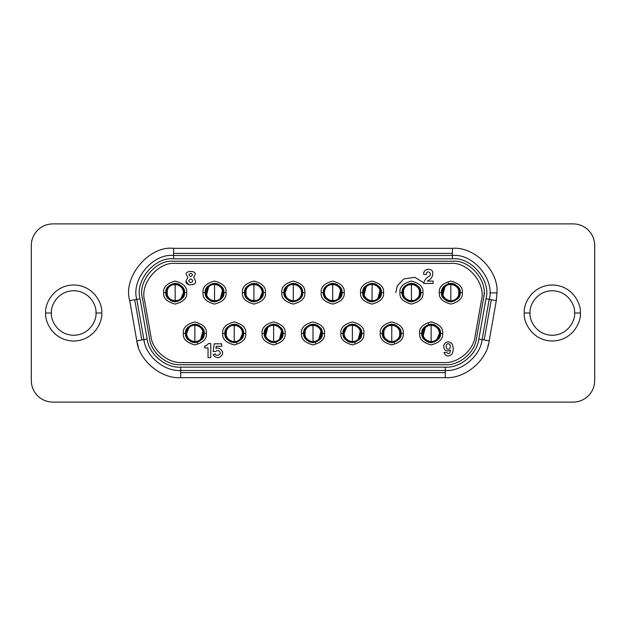 <?xml version="1.0" encoding="UTF-8"?>
<svg xmlns="http://www.w3.org/2000/svg" width="626" height="626" viewBox="0 0 626 626"><rect width="100%" height="100%" fill="white"/><g stroke="black" fill="none" stroke-linecap="round" stroke-linejoin="round"><path stroke-width="0.94" d="M192.346 342.406L192.346 341.28L194.858 341.671L194.858 325.144L192.346 325.536L194.858 325.144L194.858 341.671L197.37 341.28C200.993 339.902 202.91 337.281 203.121 333.408C202.887 329.589 200.954 327.03 197.307 325.731C200.954 327.03 202.887 329.589 203.121 333.408C202.91 337.281 200.993 339.902 197.37 341.272L197.37 342.078C201.47 340.638 203.646 337.743 203.896 333.408L204.921 333.408L203.896 333.408C203.646 337.743 201.47 340.638 197.37 342.078L197.37 341.272L194.858 341.671L192.346 341.068L192.346 341.913L192.346 341.068M189.029 327.555L186.595 333.408C186.806 329.542 188.723 326.921 192.346 325.543C188.723 326.921 186.806 329.542 186.595 333.408L188.997 327.586M186.595 333.408C186.83 337.226 188.762 339.785 192.409 341.092C188.762 339.785 186.83 337.226 186.595 333.408M197.323 324.886C201.447 326.295 203.638 329.135 203.896 333.408C203.638 329.135 201.447 326.295 197.323 324.886M192.393 341.929C188.269 340.521 186.078 337.68 185.82 333.408L184.795 333.408L185.82 333.408C186.078 329.073 188.246 326.185 192.346 324.738C188.246 326.185 186.078 329.073 185.82 333.408C186.078 337.68 188.269 340.521 192.393 341.929M236.753 324.558L242.152 328.72L243.436 333.408L242.152 338.103L236.753 342.258M271.105 342.406L271.105 341.28L273.617 341.671L273.617 325.144L271.105 325.536L273.617 325.144L273.617 341.671L276.136 341.28C279.752 339.902 281.669 337.281 281.88 333.408C281.653 329.589 279.712 327.03 276.074 325.731C279.712 327.03 281.653 329.589 281.88 333.408C281.669 337.281 279.752 339.902 276.129 341.272L276.136 342.078C280.229 340.638 282.404 337.743 282.655 333.408L283.68 333.408L282.655 333.408C282.404 337.743 280.229 340.638 276.129 342.078L276.136 341.272L273.617 341.671L271.105 341.068L271.105 341.913L271.105 341.068M265.682 335.724L267.756 327.586M271.105 325.543C267.482 326.921 265.565 329.542 265.354 333.408C265.588 337.226 267.529 339.785 271.168 341.092C267.529 339.785 265.588 337.226 265.354 333.408C265.565 329.542 267.482 326.921 271.105 325.543L271.105 324.738C267.012 326.185 264.837 329.073 264.587 333.408L263.562 333.408L264.587 333.408C264.837 329.073 267.012 326.185 271.105 324.738L271.105 325.543M276.089 324.886C280.213 326.295 282.396 329.135 282.655 333.408C282.396 329.135 280.213 326.295 276.089 324.886M271.152 341.929C267.028 340.521 264.837 337.68 264.587 333.408C264.837 337.68 267.028 340.521 271.152 341.929M267.787 327.555L265.354 333.408M315.512 324.558L320.911 328.72L322.202 333.408L320.911 338.103L315.512 342.258M349.864 342.406L349.864 341.28L352.383 341.671L352.383 325.144L349.864 325.536L352.383 325.144L352.383 341.671L354.895 341.28C358.518 339.902 360.435 337.281 360.646 333.408C360.412 329.589 358.471 327.03 354.832 325.731C358.471 327.03 360.412 329.589 360.646 333.408C360.435 337.281 358.518 339.902 354.895 341.272L354.895 342.078C358.988 340.638 361.163 337.743 361.413 333.408L362.438 333.408L361.413 333.408C361.163 337.743 358.988 340.638 354.895 342.078L354.895 341.272L352.383 341.671L349.864 341.068L349.864 341.913L349.864 341.068M346.546 327.555L344.12 333.408C344.331 329.542 346.248 326.921 349.871 325.543C346.248 326.921 344.331 329.542 344.12 333.408L346.514 327.586M344.12 333.408C344.347 337.226 346.288 339.785 349.926 341.092C346.288 339.785 344.347 337.226 344.12 333.408M354.848 324.886C358.972 326.295 361.163 329.135 361.413 333.408C361.163 329.135 358.972 326.295 354.848 324.886M349.911 341.929C345.787 340.521 343.604 337.68 343.345 333.408L342.32 333.408L343.345 333.408C343.596 329.073 345.771 326.185 349.871 324.738C345.771 326.185 343.596 329.073 343.345 333.408C343.604 337.68 345.787 340.521 349.911 341.929M394.278 324.558L399.67 328.72L400.961 333.408L399.67 338.103L394.278 342.258M428.63 342.406L428.63 341.28L431.142 341.671L431.142 325.144L428.63 325.536L431.142 325.144L431.142 341.671L433.654 341.28C437.277 339.902 439.194 337.281 439.405 333.408C439.17 329.589 437.238 327.03 433.591 325.731C437.238 327.03 439.17 329.589 439.405 333.408L437.003 339.229M423.207 335.724L425.273 327.586M428.63 325.543C425.007 326.921 423.09 329.542 422.879 333.408C423.113 337.226 425.046 339.785 428.693 341.092C425.046 339.785 423.113 337.226 422.879 333.408C423.09 329.542 425.007 326.921 428.63 325.543L428.63 324.738C424.53 326.185 422.354 329.073 422.104 333.408L421.079 333.408L422.104 333.408C422.354 329.073 424.53 326.185 428.63 324.738L428.63 325.543M433.607 324.886C437.73 326.295 439.922 329.135 440.18 333.408L441.205 333.408L440.18 333.408C439.922 337.743 437.754 340.638 433.654 342.078C437.754 340.638 439.922 337.743 440.18 333.408C439.922 329.135 437.73 326.295 433.607 324.886M428.677 341.929C424.553 340.521 422.362 337.68 422.104 333.408C422.362 337.68 424.553 340.521 428.677 341.929M425.312 327.555L422.879 333.408M177.682 283.742L183.082 287.897L184.365 292.592M212.034 301.591L212.034 300.464L214.546 300.856L214.546 284.329L212.034 284.72C208.411 286.098 206.494 288.719 206.283 292.592C206.517 296.411 208.458 298.97 212.097 300.269C208.458 298.97 206.517 296.411 206.283 292.592C206.494 288.719 208.411 286.098 212.034 284.728L212.034 283.922C207.942 285.362 205.766 288.257 205.516 292.592L204.491 292.592L205.516 292.592C205.766 288.257 207.942 285.362 212.034 283.922L212.034 284.728L214.546 284.329L214.546 300.856L217.065 300.464L214.546 300.856L212.034 300.253L212.034 301.098L212.034 300.253M206.611 294.901L208.685 286.771M217.019 284.071C221.142 285.479 223.325 288.32 223.584 292.592L224.609 292.592L223.584 292.592C223.333 296.927 221.158 299.815 217.058 301.262C221.158 299.815 223.333 296.927 223.584 292.592C223.325 288.32 221.142 285.479 217.019 284.071M212.081 301.114C207.957 299.705 205.766 296.865 205.516 292.592C205.766 296.865 207.957 299.705 212.081 301.114M208.716 286.731L206.283 292.592M256.441 283.742L261.84 287.897L263.131 292.592M290.793 301.591L290.793 300.464L293.312 300.856L293.312 284.329L290.793 284.72L290.793 283.922L290.793 284.728L293.312 284.329L293.312 300.856L295.824 300.464L293.312 300.856L290.793 300.253L290.793 301.098L290.793 300.253M287.475 286.731L285.049 292.592C285.26 288.719 287.178 286.098 290.8 284.728C287.178 286.098 285.26 288.719 285.049 292.592L287.444 286.771M285.049 292.592C285.276 296.411 287.217 298.97 290.855 300.269C287.217 298.97 285.276 296.411 285.049 292.592M295.777 284.071C299.901 285.479 302.092 288.32 302.342 292.592L303.367 292.592L302.342 292.592C302.092 296.927 299.917 299.815 295.824 301.262C299.917 299.815 302.092 296.927 302.342 292.592C302.092 288.32 299.901 285.479 295.777 284.071M290.84 301.114C286.716 299.705 284.533 296.865 284.274 292.592L283.249 292.592L284.274 292.592C284.525 288.257 286.7 285.362 290.8 283.922C286.7 285.362 284.525 288.257 284.274 292.592C284.533 296.865 286.716 299.705 290.84 301.114M335.207 283.742L340.607 287.897L341.89 292.592M369.559 301.591L369.559 300.464L372.071 300.856L372.071 284.329L369.559 284.72C365.936 286.098 364.019 288.719 363.808 292.592C364.042 296.411 365.975 298.97 369.622 300.269C365.975 298.97 364.042 296.411 363.808 292.592C364.019 288.719 365.936 286.098 369.559 284.728L369.559 283.922C365.459 285.362 363.283 288.257 363.033 292.592L362.008 292.592L363.033 292.592C363.283 288.257 365.459 285.362 369.559 283.922L369.559 284.728L372.071 284.329L372.071 300.856L374.583 300.464L372.071 300.856L369.559 300.253L369.559 301.098L369.559 300.253M364.136 294.901L366.202 286.771M374.536 284.071C378.66 285.479 380.851 288.32 381.109 292.592L382.134 292.592L381.109 292.592C380.851 296.927 378.683 299.815 374.583 301.262C378.683 299.815 380.851 296.927 381.109 292.592C380.851 288.32 378.66 285.479 374.536 284.071M369.606 301.114C365.482 299.705 363.291 296.865 363.033 292.592C363.291 296.865 365.482 299.705 369.606 301.114M366.241 286.731L363.808 292.592M413.966 283.742L419.365 287.897L420.649 292.592M448.318 301.591L448.318 300.464L450.83 300.856L450.83 284.329L448.318 284.72C444.695 286.098 442.778 288.719 442.566 292.592C442.801 296.411 444.742 298.97 448.38 300.269C444.742 298.97 442.801 296.411 442.566 292.592C442.778 288.719 444.695 286.098 448.318 284.728L448.318 283.922C444.225 285.362 442.05 288.257 441.8 292.592L440.774 292.592L441.8 292.592C442.05 288.257 444.225 285.362 448.318 283.922L448.318 284.728L450.83 284.329L450.83 300.856L453.349 300.464L450.83 300.856L448.318 300.253L448.318 301.098L448.318 300.253M442.895 294.901L444.969 286.771M453.294 284.071C457.426 285.479 459.609 288.32 459.867 292.592L460.892 292.592L459.867 292.592C459.617 296.927 457.442 299.815 453.341 301.262C457.442 299.815 459.617 296.927 459.867 292.592C459.609 288.32 457.426 285.479 453.294 284.071M448.365 301.114C444.241 299.705 442.05 296.865 441.8 292.592C442.05 296.865 444.241 299.705 448.365 301.114M445 286.731L442.566 292.592M441.487 292.592C440.962 297.006 444.077 300.12 450.83 301.935C457.59 300.12 460.705 297.006 460.173 292.592C460.705 297.006 457.59 300.12 450.83 301.935C444.077 300.12 440.962 297.006 441.487 292.592L439.335 292.592C438.677 298.031 442.512 301.857 450.83 304.087C459.148 301.857 462.982 298.031 462.332 292.592L460.173 292.592L462.332 292.592C462.982 298.031 459.148 301.857 450.83 304.087C442.512 301.857 438.677 298.031 439.335 292.592C438.677 287.154 442.512 283.32 450.83 281.09C459.148 283.32 462.982 287.154 462.332 292.592C462.982 287.154 459.148 283.32 450.83 281.09C442.512 283.32 438.677 287.154 439.335 292.592L441.487 292.592C440.962 288.171 444.077 285.057 450.83 283.249C457.59 285.057 460.705 288.171 460.173 292.592C460.705 288.171 457.59 285.057 450.83 283.249C444.077 285.057 440.962 288.171 441.487 292.592M421.799 333.408C421.267 337.829 424.381 340.943 431.142 342.751C437.903 340.943 441.017 337.829 440.485 333.408C441.017 337.829 437.903 340.943 431.142 342.751C424.381 340.943 421.267 337.829 421.799 333.408L419.647 333.408C418.99 338.846 422.824 342.68 431.142 344.91C439.46 342.68 443.294 338.846 442.637 333.408L440.485 333.408L442.637 333.408C443.294 338.846 439.46 342.68 431.142 344.91C422.824 342.68 418.99 338.846 419.647 333.408C418.99 327.969 422.824 324.143 431.142 321.913C439.46 324.143 443.294 327.969 442.637 333.408C443.294 327.969 439.46 324.143 431.142 321.913C422.824 324.143 418.99 327.969 419.647 333.408L421.799 333.408C421.267 328.994 424.381 325.88 431.142 324.065C437.903 325.88 441.017 328.994 440.485 333.408C441.017 328.994 437.903 325.88 431.142 324.065C424.381 325.88 421.267 328.994 421.799 333.408M192.511 274.853C191.345 272.787 190.187 272.787 189.029 274.853C190.187 272.787 191.345 272.787 192.511 274.853C191.345 276.927 190.187 276.927 189.029 274.853C190.187 276.927 191.345 276.927 192.511 274.853M192.808 280.816C191.462 278.421 190.116 278.421 188.77 280.816C190.116 278.421 191.462 278.421 192.808 280.816C191.462 283.21 190.116 283.21 188.77 280.816C190.116 283.21 191.462 283.21 192.808 280.816M215.641 351.499C217.269 350.044 218.709 350.216 219.953 352C218.709 350.216 217.269 350.044 215.641 351.499C217.269 350.044 218.709 350.216 219.953 352C221.878 354.394 215.665 356.937 215.36 353.878L213.192 354.77C216.103 358.588 219.084 358.643 222.136 354.926C224.398 351.835 219.053 346.342 215.9 348.51L216.283 346.264L221.714 346.264L221.714 343.807L214.233 343.807L213.161 351.499L215.641 351.499L213.161 351.499L214.233 343.807L221.714 343.807L221.714 346.264L216.283 346.264L215.9 348.51L216.283 346.264M402.111 292.592C401.579 297.006 404.693 300.12 411.454 301.935C418.207 300.12 421.321 297.006 420.797 292.592C421.321 297.006 418.207 300.12 411.454 301.935C404.693 300.12 401.579 297.006 402.111 292.592L399.951 292.592C399.302 298.031 403.136 301.857 411.454 304.087C419.772 301.857 423.606 298.031 422.949 292.592L420.797 292.592L422.949 292.592C423.606 298.031 419.772 301.857 411.454 304.087C403.136 301.857 399.302 298.031 399.951 292.592C399.302 287.154 403.136 283.32 411.454 281.09C419.772 283.32 423.606 287.154 422.949 292.592C423.606 287.154 419.772 283.32 411.454 281.09C403.136 283.32 399.302 287.154 399.951 292.592L402.111 292.592C401.579 288.171 404.693 285.057 411.454 283.249C418.207 285.057 421.321 288.171 420.797 292.592C421.321 288.171 418.207 285.057 411.454 283.249C404.693 285.057 401.579 288.171 402.111 292.592M362.728 292.592C362.196 297.006 365.31 300.12 372.071 301.935C378.832 300.12 381.946 297.006 381.414 292.592C381.946 297.006 378.832 300.12 372.071 301.935C365.31 300.12 362.196 297.006 362.728 292.592L360.576 292.592C359.919 298.031 363.753 301.857 372.071 304.087C380.389 301.857 384.223 298.031 383.566 292.592L381.414 292.592L383.566 292.592C384.223 298.031 380.389 301.857 372.071 304.087C363.753 301.857 359.919 298.031 360.576 292.592C359.919 287.154 363.753 283.32 372.071 281.09C380.389 283.32 384.223 287.154 383.566 292.592C384.223 287.154 380.389 283.32 372.071 281.09C363.753 283.32 359.919 287.154 360.576 292.592L362.728 292.592C362.196 288.171 365.31 285.057 372.071 283.249C378.832 285.057 381.946 288.171 381.414 292.592C381.946 288.171 378.832 285.057 372.071 283.249C365.31 285.057 362.196 288.171 362.728 292.592M323.345 292.592C322.82 297.006 325.935 300.12 332.688 301.935C339.449 300.12 342.563 297.006 342.031 292.592C342.563 297.006 339.449 300.12 332.688 301.935C325.935 300.12 322.82 297.006 323.345 292.592L321.193 292.592C320.535 298.031 324.37 301.857 332.688 304.087C341.006 301.857 344.84 298.031 344.19 292.592L342.031 292.592L344.19 292.592C344.84 298.031 341.006 301.857 332.688 304.087C324.37 301.857 320.535 298.031 321.193 292.592C320.535 287.154 324.37 283.32 332.688 281.09C341.006 283.32 344.84 287.154 344.19 292.592C344.84 287.154 341.006 283.32 332.688 281.09C324.37 283.32 320.535 287.154 321.193 292.592L323.345 292.592C322.82 288.171 325.935 285.057 332.688 283.249C339.449 285.057 342.563 288.171 342.031 292.592C342.563 288.171 339.449 285.057 332.688 283.249C325.935 285.057 322.82 288.171 323.345 292.592M283.969 292.592C283.437 297.006 286.551 300.12 293.312 301.935C300.065 300.12 303.18 297.006 302.655 292.592C303.18 297.006 300.065 300.12 293.312 301.935C286.551 300.12 283.437 297.006 283.969 292.592L281.81 292.592C281.16 298.031 284.994 301.857 293.312 304.087C301.63 301.857 305.465 298.031 304.807 292.592L302.655 292.592L304.807 292.592C305.465 298.031 301.63 301.857 293.312 304.087C284.994 301.857 281.16 298.031 281.81 292.592C281.16 287.154 284.994 283.32 293.312 281.09C301.63 283.32 305.465 287.154 304.807 292.592C305.465 287.154 301.63 283.32 293.312 281.09C284.994 283.32 281.16 287.154 281.81 292.592L283.969 292.592C283.437 288.171 286.551 285.057 293.312 283.249C300.065 285.057 303.18 288.171 302.655 292.592C303.18 288.171 300.065 285.057 293.312 283.249C286.551 285.057 283.437 288.171 283.969 292.592M244.586 292.592C244.054 297.006 247.168 300.12 253.929 301.935C260.69 300.12 263.804 297.006 263.272 292.592C263.804 297.006 260.69 300.12 253.929 301.935C247.168 300.12 244.054 297.006 244.586 292.592L242.434 292.592C241.777 298.031 245.611 301.857 253.929 304.087C262.247 301.857 266.081 298.031 265.424 292.592L263.272 292.592L265.424 292.592C266.081 298.031 262.247 301.857 253.929 304.087C245.611 301.857 241.777 298.031 242.434 292.592C241.777 287.154 245.611 283.32 253.929 281.09C262.247 283.32 266.081 287.154 265.424 292.592C266.081 287.154 262.247 283.32 253.929 281.09C245.611 283.32 241.777 287.154 242.434 292.592L244.586 292.592C244.054 288.171 247.168 285.057 253.929 283.249C260.69 285.057 263.804 288.171 263.272 292.592C263.804 288.171 260.69 285.057 253.929 283.249C247.168 285.057 244.054 288.171 244.586 292.592M205.203 292.592C204.679 297.006 207.793 300.12 214.546 301.935C221.307 300.12 224.421 297.006 223.889 292.592C224.421 297.006 221.307 300.12 214.546 301.935C207.793 300.12 204.679 297.006 205.203 292.592L203.051 292.592C202.394 298.031 206.228 301.857 214.546 304.087C222.864 301.857 226.698 298.031 226.049 292.592L223.889 292.592L226.049 292.592C226.698 298.031 222.864 301.857 214.546 304.087C206.228 301.857 202.394 298.031 203.051 292.592C202.394 287.154 206.228 283.32 214.546 281.09C222.864 283.32 226.698 287.154 226.049 292.592C226.698 287.154 222.864 283.32 214.546 281.09C206.228 283.32 202.394 287.154 203.051 292.592L205.203 292.592C204.679 288.171 207.793 285.057 214.546 283.249C221.307 285.057 224.421 288.171 223.889 292.592C224.421 288.171 221.307 285.057 214.546 283.249C207.793 285.057 204.679 288.171 205.203 292.592M165.827 292.592C165.295 297.006 168.41 300.12 175.17 301.935C181.923 300.12 185.038 297.006 184.513 292.592C185.038 297.006 181.923 300.12 175.17 301.935C168.41 300.12 165.295 297.006 165.827 292.592L163.668 292.592C163.018 298.031 166.852 301.857 175.17 304.087C183.488 301.857 187.323 298.031 186.665 292.592L184.513 292.592L186.665 292.592C187.323 298.031 183.488 301.857 175.17 304.087C166.852 301.857 163.018 298.031 163.668 292.592C163.018 287.154 166.852 283.32 175.17 281.09C183.488 283.32 187.323 287.154 186.665 292.592C187.323 287.154 183.488 283.32 175.17 281.09C166.852 283.32 163.018 287.154 163.668 292.592L165.827 292.592C165.295 288.171 168.41 285.057 175.17 283.249C181.923 285.057 185.038 288.171 184.513 292.592C185.038 288.171 181.923 285.057 175.17 283.249C168.41 285.057 165.295 288.171 165.827 292.592M382.416 333.408C381.891 337.829 385.006 340.943 391.759 342.751C398.519 340.943 401.634 337.829 401.102 333.408C401.634 337.829 398.519 340.943 391.759 342.751C385.006 340.943 381.891 337.829 382.416 333.408L380.264 333.408C379.606 338.846 383.441 342.68 391.759 344.91C400.077 342.68 403.911 338.846 403.261 333.408L401.102 333.408L403.261 333.408C403.911 338.846 400.077 342.68 391.759 344.91C383.441 342.68 379.606 338.846 380.264 333.408C379.606 327.969 383.441 324.143 391.759 321.913C400.077 324.143 403.911 327.969 403.261 333.408C403.911 327.969 400.077 324.143 391.759 321.913C383.441 324.143 379.606 327.969 380.264 333.408L382.416 333.408C381.891 328.994 385.006 325.88 391.759 324.065C398.519 325.88 401.634 328.994 401.102 333.408C401.634 328.994 398.519 325.88 391.759 324.065C385.006 325.88 381.891 328.994 382.416 333.408M343.04 333.408C342.508 337.829 345.622 340.943 352.383 342.751C359.136 340.943 362.251 337.829 361.726 333.408C362.251 337.829 359.136 340.943 352.383 342.751C345.622 340.943 342.508 337.829 343.04 333.408L340.88 333.408C340.231 338.846 344.065 342.68 352.383 344.91C360.701 342.68 364.535 338.846 363.878 333.408L361.726 333.408L363.878 333.408C364.535 338.846 360.701 342.68 352.383 344.91C344.065 342.68 340.231 338.846 340.88 333.408C340.231 327.969 344.065 324.143 352.383 321.913C360.701 324.143 364.535 327.969 363.878 333.408C364.535 327.969 360.701 324.143 352.383 321.913C344.065 324.143 340.231 327.969 340.88 333.408L343.04 333.408C342.508 328.994 345.622 325.88 352.383 324.065C359.136 325.88 362.251 328.994 361.726 333.408C362.251 328.994 359.136 325.88 352.383 324.065C345.622 325.88 342.508 328.994 343.04 333.408M303.657 333.408C303.125 337.829 306.239 340.943 313 342.751C319.761 340.943 322.875 337.829 322.343 333.408C322.875 337.829 319.761 340.943 313 342.751C306.239 340.943 303.125 337.829 303.657 333.408L301.505 333.408C300.848 338.846 304.682 342.68 313 344.91C321.318 342.68 325.152 338.846 324.495 333.408L322.343 333.408L324.495 333.408C325.152 338.846 321.318 342.68 313 344.91C304.682 342.68 300.848 338.846 301.505 333.408C300.848 327.969 304.682 324.143 313 321.913C321.318 324.143 325.152 327.969 324.495 333.408C325.152 327.969 321.318 324.143 313 321.913C304.682 324.143 300.848 327.969 301.505 333.408L303.657 333.408C303.125 328.994 306.239 325.88 313 324.065C319.761 325.88 322.875 328.994 322.343 333.408C322.875 328.994 319.761 325.88 313 324.065C306.239 325.88 303.125 328.994 303.657 333.408M264.274 333.408C263.749 337.829 266.864 340.943 273.617 342.751C280.378 340.943 283.492 337.829 282.96 333.408C283.492 337.829 280.378 340.943 273.617 342.751C266.864 340.943 263.749 337.829 264.274 333.408L262.122 333.408C261.465 338.846 265.299 342.68 273.617 344.91C281.935 342.68 285.769 338.846 285.12 333.408L282.96 333.408L285.12 333.408C285.769 338.846 281.935 342.68 273.617 344.91C265.299 342.68 261.465 338.846 262.122 333.408C261.465 327.969 265.299 324.143 273.617 321.913C281.935 324.143 285.769 327.969 285.12 333.408C285.769 327.969 281.935 324.143 273.617 321.913C265.299 324.143 261.465 327.969 262.122 333.408L264.274 333.408C263.749 328.994 266.864 325.88 273.617 324.065C280.378 325.88 283.492 328.994 282.96 333.408C283.492 328.994 280.378 325.88 273.617 324.065C266.864 325.88 263.749 328.994 264.274 333.408M224.898 333.408C224.366 337.829 227.481 340.943 234.241 342.751C240.994 340.943 244.109 337.829 243.584 333.408C244.109 337.829 240.994 340.943 234.241 342.751C227.481 340.943 224.366 337.829 224.898 333.408L222.739 333.408C222.089 338.846 225.923 342.68 234.241 344.91C242.559 342.68 246.394 338.846 245.736 333.408L243.584 333.408L245.736 333.408C246.394 338.846 242.559 342.68 234.241 344.91C225.923 342.68 222.089 338.846 222.739 333.408C222.089 327.969 225.923 324.143 234.241 321.913C242.559 324.143 246.394 327.969 245.736 333.408C246.394 327.969 242.559 324.143 234.241 321.913C225.923 324.143 222.089 327.969 222.739 333.408L224.898 333.408C224.366 328.994 227.481 325.88 234.241 324.065C240.994 325.88 244.109 328.994 243.584 333.408C244.109 328.994 240.994 325.88 234.241 324.065C227.481 325.88 224.366 328.994 224.898 333.408M185.515 333.408C184.983 337.829 188.097 340.943 194.858 342.751C201.619 340.943 204.733 337.829 204.201 333.408C204.733 337.829 201.619 340.943 194.858 342.751C188.097 340.943 184.983 337.829 185.515 333.408L183.363 333.408C182.706 338.846 186.54 342.68 194.858 344.91C203.176 342.68 207.01 338.846 206.353 333.408L204.201 333.408L206.353 333.408C207.01 338.846 203.176 342.68 194.858 344.91C186.54 342.68 182.706 338.846 183.363 333.408C182.706 327.969 186.54 324.143 194.858 321.913C203.176 324.143 207.01 327.969 206.353 333.408C207.01 327.969 203.176 324.143 194.858 321.913C186.54 324.143 182.706 327.969 183.363 333.408L185.515 333.408C184.983 328.994 188.097 325.88 194.858 324.065C201.619 325.88 204.733 328.994 204.201 333.408C204.733 328.994 201.619 325.88 194.858 324.065C188.097 325.88 184.983 328.994 185.515 333.408M453.349 283.742L458.741 287.897L460.032 292.592M413.966 284.72L411.454 284.329L411.454 300.856L413.966 300.464L413.966 300.918L413.966 300.464L408.935 300.464L411.454 300.856L411.454 284.329L408.935 284.72C405.319 286.098 403.402 288.719 403.191 292.592C403.418 296.411 405.358 298.97 408.997 300.269C405.358 298.97 403.418 296.411 403.191 292.592C403.402 288.719 405.319 286.098 408.942 284.728L408.935 284.267L408.935 284.72L413.966 284.72L413.966 283.594L413.966 284.932L413.966 283.914M403.52 294.901L403.559 290.128M408.981 301.114C404.858 299.705 402.675 296.865 402.416 292.592L401.391 292.592L402.416 292.592C402.675 296.865 404.858 299.705 408.981 301.114M413.919 284.071C418.043 285.479 420.234 288.32 420.484 292.592L421.509 292.592L420.484 292.592C420.234 288.32 418.043 285.479 413.919 284.071M374.583 283.742L379.982 287.897L381.265 292.592M335.207 284.72L332.688 284.329L332.688 300.856L335.207 300.464L335.207 300.918L335.207 300.464L330.176 300.464L332.688 300.856L332.688 284.329L330.176 284.72C326.553 286.098 324.636 288.719 324.425 292.592C324.659 296.411 326.6 298.97 330.238 300.269C326.6 298.97 324.659 296.411 324.425 292.592C324.636 288.719 326.553 286.098 330.176 284.728L330.176 284.267L330.176 284.72L335.207 284.72L335.207 283.594L335.207 284.932L335.207 283.914M324.753 294.901L324.425 292.592M330.223 301.114C326.099 299.705 323.908 296.865 323.658 292.592L322.633 292.592L323.658 292.592C323.908 296.865 326.099 299.705 330.223 301.114M335.16 284.071C339.284 285.479 341.467 288.32 341.726 292.592L342.751 292.592L341.726 292.592C341.467 288.32 339.284 285.479 335.16 284.071M295.824 283.742L301.223 287.897L302.507 292.592M256.441 284.72L253.929 284.329L253.929 300.856L256.441 300.464L256.441 300.918L256.441 300.464L251.417 300.464L253.929 300.856L253.929 284.329L251.417 284.72C247.794 286.098 245.877 288.719 245.666 292.592C245.901 296.411 247.833 298.97 251.48 300.269C247.833 298.97 245.901 296.411 245.666 292.592C245.877 288.719 247.794 286.098 251.417 284.728L251.417 284.267L251.417 284.72L256.441 284.72L256.441 283.594L256.441 284.932L256.441 283.914M245.995 294.901L246.041 290.128M251.464 301.114C247.34 299.705 245.149 296.865 244.891 292.592L243.866 292.592L244.891 292.592C245.149 296.865 247.34 299.705 251.464 301.114M256.394 284.071C260.518 285.479 262.709 288.32 262.967 292.592L263.992 292.592L262.967 292.592C262.709 288.32 260.518 285.479 256.394 284.071M217.065 283.742L222.465 287.897L223.748 292.592M177.682 284.72L175.17 284.329L175.17 300.856L177.682 300.464L177.682 300.918L177.682 300.464L172.651 300.464L175.17 300.856L175.17 284.329L172.651 284.72C169.036 286.098 167.119 288.719 166.907 292.592C167.134 296.411 169.075 298.97 172.713 300.269C169.075 298.97 167.134 296.411 166.907 292.592C167.119 288.719 169.036 286.098 172.659 284.728L172.651 284.267L172.651 284.72L177.682 284.72L177.682 283.594L177.682 284.932L177.682 283.914M167.236 294.901L167.275 290.128M172.706 301.114C168.574 299.705 166.391 296.865 166.133 292.592L165.107 292.592L166.133 292.592C166.391 296.865 168.574 299.705 172.706 301.114M177.635 284.071C181.759 285.479 183.95 288.32 184.201 292.592L185.226 292.592L184.201 292.592C183.95 288.32 181.759 285.479 177.635 284.071M433.654 324.558L439.053 328.72L440.336 333.408L439.053 338.103L433.654 342.258M394.278 343.15L394.278 341.272L391.759 341.671L389.247 341.28L391.759 341.671L391.759 325.144L389.247 325.536L389.247 325.082L389.247 325.536L394.278 325.536L394.278 324.409L394.278 325.747L394.278 324.73M383.824 335.724L383.871 330.951M389.294 341.929C385.17 340.521 382.979 337.68 382.729 333.408L381.704 333.408L382.729 333.408C382.979 337.68 385.17 340.521 389.294 341.929M394.231 324.886C398.355 326.295 400.538 329.135 400.797 333.408L401.822 333.408L400.797 333.408C400.538 329.135 398.355 326.295 394.231 324.886M389.247 325.543C385.624 326.921 383.707 329.542 383.495 333.408C383.73 337.226 385.671 339.785 389.309 341.092C385.671 339.785 383.73 337.226 383.495 333.408C383.707 329.542 385.624 326.921 389.247 325.543L389.247 324.738L389.247 325.543M354.895 324.558L360.294 328.72L361.578 333.408L360.294 338.103L354.895 342.258M315.512 343.15L315.512 341.272L313 341.671L310.488 341.28L313 341.671L313 325.144L310.488 325.536L310.488 325.082L310.488 325.536L315.512 325.536L315.512 324.409L315.512 325.747L315.512 324.73M305.065 335.724L305.112 330.951M310.535 341.929C306.411 340.521 304.22 337.68 303.962 333.408L302.937 333.408L303.962 333.408C304.22 337.68 306.411 340.521 310.535 341.929M315.465 324.886C319.589 326.295 321.78 329.135 322.038 333.408L323.063 333.408L322.038 333.408C321.78 329.135 319.589 326.295 315.465 324.886M310.488 325.543C306.865 326.921 304.948 329.542 304.737 333.408C304.972 337.226 306.904 339.785 310.551 341.092C306.904 339.785 304.972 337.226 304.737 333.408C304.948 329.542 306.865 326.921 310.488 325.543L310.488 324.738L310.488 325.543M276.136 324.558L281.536 328.72L282.819 333.408L281.536 338.103L276.136 342.258M236.753 343.15L236.753 341.272L234.241 341.671L231.722 341.28L234.241 341.671L234.241 325.144L231.722 325.536L231.722 325.082L231.722 325.536L236.753 325.536L236.753 324.409L236.753 325.747L236.753 324.73M226.307 335.724L226.346 330.951M231.769 341.929C227.645 340.521 225.462 337.68 225.203 333.408L224.178 333.408L225.203 333.408C225.462 337.68 227.645 340.521 231.769 341.929M236.706 324.886C240.83 326.295 243.021 329.135 243.271 333.408L244.296 333.408L243.271 333.408C243.021 329.135 240.83 326.295 236.706 324.886M231.73 325.543C228.107 326.921 226.189 329.542 225.978 333.408C226.205 337.226 228.146 339.785 231.784 341.092C228.146 339.785 226.205 337.226 225.978 333.408C226.189 329.542 228.107 326.921 231.73 325.543L231.722 324.738L231.722 325.543M197.37 324.558L202.769 328.72L204.06 333.408L202.769 338.103L197.37 342.258M530.026 313C529.126 319.518 535.809 334.973 552.304 335.278C568.791 334.973 575.474 319.518 574.582 313L580.325 313C581.452 304.799 573.048 285.354 552.304 284.971C531.56 285.354 523.148 304.799 524.275 313L530.026 313C529.126 306.482 535.809 291.027 552.304 290.722C568.791 291.027 575.474 306.482 574.582 313C575.474 319.518 568.791 334.973 552.304 335.278C535.809 334.973 529.126 319.518 530.026 313L524.275 313C523.148 321.201 531.56 340.646 552.304 341.029C573.048 340.646 581.452 321.201 580.325 313L574.582 313C575.474 306.482 568.791 291.027 552.304 290.722C535.809 291.027 529.126 306.482 530.026 313M51.418 313C50.526 319.518 57.209 334.973 73.696 335.278C90.191 334.973 96.873 319.518 95.974 313L101.725 313C102.852 304.799 94.44 285.354 73.696 284.971C52.952 285.354 44.548 304.799 45.675 313L51.418 313C50.526 306.482 57.209 291.027 73.696 290.722C90.191 291.027 96.873 306.482 95.974 313C96.873 319.518 90.191 334.973 73.696 335.278C57.209 334.973 50.526 319.518 51.418 313L45.675 313C44.548 321.201 52.952 340.646 73.696 341.029C94.44 340.646 102.852 321.201 101.725 313L95.974 313C96.873 306.482 90.191 291.027 73.696 290.722C57.209 291.027 50.526 306.482 51.418 313M483.828 296.489L483.945 295.276M484.031 293.383L484.031 292.882M180.679 370.49L180.679 372.595L445.321 372.595L445.321 367.172L180.679 367.172L180.679 370.49L445.321 370.49C461.824 371.578 480.322 356.061 482.114 339.613L484.188 339.973L491.285 299.737L489.211 299.369L496.293 300.613L496.966 292.882C498.961 270.831 474.453 246.331 452.41 248.326L452.41 255.51L452.41 253.405L173.59 253.405L173.59 255.51L173.59 253.405L452.41 253.405L452.41 248.326L173.59 248.326L173.59 253.405L173.59 248.326C149.121 245.431 122.61 277.021 129.707 300.613L134.715 299.737L141.812 339.973L143.886 339.613C145.678 356.061 164.176 371.578 180.679 370.49L180.679 367.172C165.64 368.158 148.785 354.019 147.149 339.034L143.886 339.613L147.149 339.034L140.052 298.79L134.715 299.737L136.789 299.369L143.886 339.613L141.812 339.973L134.715 299.737L129.707 300.613L136.804 340.857L141.812 339.973L136.804 340.857L129.707 300.613C122.61 277.021 149.121 245.431 173.59 248.326L452.41 248.326C474.453 246.331 498.961 270.831 496.966 292.882L489.782 292.882L496.966 292.882L496.293 300.613L491.285 299.737L484.188 339.973L489.196 340.857L496.293 300.613L489.196 340.857C487.051 360.466 465.001 378.973 445.321 377.674L445.321 372.595L180.679 372.595L180.679 377.674L445.321 377.674L180.679 377.674C160.999 378.973 138.949 360.466 136.804 340.857C138.949 360.466 160.999 378.973 180.679 377.674L180.679 370.49C164.176 371.578 145.678 356.061 143.886 339.613L136.789 299.369L140.052 298.79C134.629 280.761 154.888 256.621 173.59 258.828L173.59 255.51C153.065 253.084 130.834 279.579 136.789 299.369C130.834 279.579 153.065 253.084 173.59 255.51L173.59 258.828L452.41 258.828C471.112 256.621 491.371 280.761 485.948 298.79L478.851 339.034C477.215 354.019 460.36 368.158 445.321 367.172L445.321 370.49L180.679 370.49M37.615 230.204C41.864 226.088 46.942 223.983 52.858 223.889C46.942 223.983 41.864 226.088 37.615 230.204C33.499 234.453 31.394 239.539 31.3 245.447C31.394 239.539 33.499 234.453 37.615 230.204M588.385 230.204C592.501 234.453 594.606 239.539 594.7 245.447C594.606 239.539 592.501 234.453 588.385 230.204C584.136 226.088 579.058 223.983 573.142 223.889C579.058 223.983 584.136 226.088 588.385 230.204M588.385 395.796C584.136 399.912 579.058 402.017 573.142 402.111C579.058 402.017 584.136 399.912 588.385 395.796C592.501 391.547 594.606 386.461 594.7 380.553C594.606 386.461 592.501 391.547 588.385 395.796M37.615 395.796C33.499 391.547 31.394 386.461 31.3 380.553C31.394 386.461 33.499 391.547 37.615 395.796C41.864 399.912 46.942 402.017 52.858 402.111C46.942 402.017 41.864 399.912 37.615 395.796M487.771 346.632L488.515 344.042M31.3 245.447L31.3 380.553L31.3 245.447M52.858 402.111L573.142 402.111L52.858 402.111M594.7 380.553L594.7 245.447L594.7 380.553M573.142 223.889L52.858 223.889L573.142 223.889M580.325 313C581.452 321.201 573.048 340.646 552.304 341.029C531.56 340.646 523.148 321.201 524.275 313C523.148 304.799 531.56 285.354 552.304 284.971C573.048 285.354 581.452 304.799 580.325 313M101.725 313C102.852 321.201 94.44 340.646 73.696 341.029C52.952 340.646 44.548 321.201 45.675 313C44.548 304.799 52.952 285.354 73.696 284.971C94.44 285.354 102.852 304.799 101.725 313M482.114 339.613L478.851 339.034L482.114 339.613L489.211 299.369L485.948 298.79L489.211 299.369C495.166 279.579 472.935 253.084 452.41 255.51L452.41 258.828L452.41 255.51L173.59 255.51L452.41 255.51C472.935 253.084 495.166 279.579 489.211 299.369L482.114 339.613C480.322 356.061 461.824 371.578 445.321 370.49L445.321 377.674C465.001 378.973 487.051 360.466 489.196 340.857L482.114 339.613M180.679 367.172L445.321 367.172C460.36 368.158 477.215 354.019 478.851 339.034L485.948 298.79C491.371 280.761 471.112 256.621 452.41 258.828L173.59 258.828C154.888 256.621 134.629 280.761 140.052 298.79L147.149 339.034C148.785 354.019 165.64 368.158 180.679 367.172M445.321 364.739L180.679 364.739C166.712 365.662 151.062 352.532 149.544 338.611L142.446 298.367C137.407 281.622 156.218 259.203 173.59 261.261L452.41 261.261C469.782 259.203 488.593 281.622 483.554 298.367L476.456 338.611C474.938 352.532 459.288 365.662 445.321 364.739C459.288 365.662 474.938 352.532 476.456 338.611L483.554 298.367C488.593 281.622 469.782 259.203 452.41 261.261L173.59 261.261C156.218 259.203 137.407 281.622 142.446 298.367L149.544 338.611C151.062 352.532 166.712 365.662 180.679 364.739L445.321 364.739M138.307 346.874L136.804 340.857M483.648 297.788L483.554 298.367M192.346 324.558L186.947 328.72L185.664 333.408L186.947 338.103L192.346 342.258M190.101 341.28L190.946 341.733L190.101 341.28M191.728 342.062L192.644 342.336L191.728 342.062M199.616 325.536L198.771 325.082L199.616 325.536M197.988 324.761L197.073 324.479L197.988 324.761M236.753 325.536L234.241 325.144L234.241 341.671L236.753 341.28C240.376 339.902 242.293 337.281 242.505 333.408C242.27 329.589 240.329 327.03 236.691 325.731C240.329 327.03 242.27 329.589 242.505 333.408C242.293 337.281 240.376 339.902 236.753 341.272L236.753 342.078C240.846 340.638 243.021 337.743 243.271 333.408C243.021 337.743 240.846 340.638 236.753 342.078M231.722 324.745L231.722 324.745C227.629 326.185 225.454 329.073 225.203 333.408C225.454 329.073 227.629 326.185 231.73 324.738M236.753 324.902L236.753 325.747M240.071 339.269L242.505 333.408L240.102 339.229M231.722 341.913L231.722 341.068M271.105 324.558L265.706 328.72L264.422 333.408L265.706 338.103L271.105 342.258M268.867 341.28L269.704 341.733L268.867 341.28M270.495 342.062L271.41 342.336L270.495 342.062M278.374 325.536L277.529 325.082L278.374 325.536M276.747 324.761L275.831 324.479L276.747 324.761M315.512 325.536L313 325.144L313 341.671L315.512 341.28C319.135 339.902 321.052 337.281 321.263 333.408C321.028 329.589 319.096 327.03 315.449 325.731C319.096 327.03 321.028 329.589 321.263 333.408C321.052 337.281 319.135 339.902 315.512 341.272L315.512 342.078C319.612 340.638 321.787 337.743 322.038 333.408C321.787 337.743 319.612 340.638 315.512 342.078M310.488 324.745L310.488 324.745C306.388 326.185 304.213 329.073 303.962 333.408C304.213 329.073 306.388 326.185 310.488 324.738M315.512 324.902L315.512 325.747M320.935 331.099L318.869 339.229M310.488 341.913L310.488 341.068M318.83 339.269L321.263 333.408M349.864 324.558L344.464 328.72L343.181 333.408L344.464 338.103L349.864 342.258M347.626 341.28L348.471 341.733L347.626 341.28M349.253 342.062L350.169 342.336L349.253 342.062M357.133 325.536L356.296 325.082L357.133 325.536M355.505 324.761L354.59 324.479L355.505 324.761M394.278 325.536L391.759 325.144L391.759 341.671L394.278 341.28C397.893 339.902 399.811 337.281 400.022 333.408C399.795 329.589 397.854 327.03 394.216 325.731C397.854 327.03 399.795 329.589 400.022 333.408C399.811 337.281 397.893 339.902 394.27 341.272L394.278 342.078C398.371 340.638 400.546 337.743 400.797 333.408C400.546 337.743 398.371 340.638 394.27 342.078M389.247 324.745L389.247 324.745C385.154 326.185 382.979 329.073 382.729 333.408C382.979 329.073 385.154 326.185 389.247 324.738M394.278 324.902L394.278 325.747M399.693 331.099L399.654 335.872M389.247 341.913L389.247 341.068M428.63 324.558L423.231 328.72L421.94 333.408L423.231 338.103L428.63 342.258M426.384 341.28L427.229 341.733L426.384 341.28M428.012 342.062L428.927 342.336L428.012 342.062M435.899 325.536L435.054 325.082L435.899 325.536M434.272 324.761L433.356 324.479L434.272 324.761M177.682 301.27L177.682 301.255C181.775 299.815 183.95 296.927 184.201 292.592C183.95 296.927 181.775 299.815 177.682 301.262M172.651 283.914L172.651 283.922C168.558 285.362 166.383 288.257 166.133 292.592C166.383 288.257 168.558 285.362 172.659 283.922M177.682 284.087L177.682 284.932M177.62 284.908C181.258 286.215 183.199 288.774 183.434 292.592C183.222 296.458 181.305 299.079 177.682 300.457C181.305 299.079 183.222 296.458 183.434 292.592C183.199 288.774 181.258 286.215 177.62 284.908M181 298.445L183.434 292.592L181.031 298.414M172.651 301.098L172.651 300.253M212.034 283.742L206.635 287.897L205.351 292.592L206.635 297.28L212.034 301.442M209.796 300.464L210.633 300.918L209.796 300.464M211.424 301.239L212.339 301.521L211.424 301.239M219.303 284.72L218.458 284.267L219.303 284.72M217.676 283.938L216.76 283.664L217.676 283.938M256.441 301.27L256.441 301.255C260.541 299.815 262.717 296.927 262.967 292.592C262.717 296.927 260.541 299.815 256.441 301.262M251.417 300.464L251.417 301.27M251.417 283.914L251.417 283.922C247.317 285.362 245.149 288.257 244.891 292.592C245.149 288.257 247.317 285.362 251.417 283.922M256.441 284.087L256.441 284.932M256.378 284.908C260.025 286.215 261.958 288.774 262.192 292.592C261.981 296.458 260.064 299.079 256.441 300.457C260.064 299.079 261.981 296.458 262.192 292.592C261.958 288.774 260.025 286.215 256.378 284.908M259.759 298.445L262.192 292.592L259.798 298.414M251.417 301.098L251.417 300.253M290.793 283.742L285.393 287.897L284.11 292.592L285.393 297.28L290.793 301.442M288.555 300.464L289.4 300.918L288.555 300.464M290.182 301.239L291.098 301.521L290.182 301.239M298.062 284.72L297.225 284.267L298.062 284.72M296.434 283.938L295.519 283.664L296.434 283.938M330.176 283.914L330.176 283.922C326.083 285.362 323.908 288.257 323.658 292.592C323.908 288.257 326.083 285.362 330.176 283.922M335.2 301.262C339.3 299.815 341.475 296.927 341.726 292.592C341.475 296.927 339.3 299.815 335.2 301.262M335.207 284.087L335.207 284.932M335.145 284.908C338.783 286.215 340.724 288.774 340.951 292.592C340.74 296.458 338.822 299.079 335.2 300.457C338.822 299.079 340.74 296.458 340.951 292.592C340.724 288.774 338.783 286.215 335.145 284.908M340.622 290.276L338.556 298.414M330.176 301.098L330.176 300.253M338.525 298.445L340.951 292.592M369.559 283.742L364.16 287.897L362.869 292.592L364.16 297.28L369.559 301.442M367.313 300.464L368.158 300.918L367.313 300.464M368.941 301.239L369.856 301.521L368.941 301.239M376.829 284.72L375.983 284.267L376.829 284.72M375.201 283.938L374.285 283.664L375.201 283.938M413.966 301.27L413.966 301.255C418.058 299.815 420.234 296.927 420.484 292.592C420.234 296.927 418.058 299.815 413.966 301.262M408.935 283.914L408.935 283.922C404.842 285.362 402.667 288.257 402.416 292.592C402.667 288.257 404.842 285.362 408.942 283.922M413.966 284.087L413.966 284.932M413.903 284.908C417.542 286.215 419.483 288.774 419.717 292.592C419.506 296.458 417.589 299.079 413.966 300.457C417.589 299.079 419.506 296.458 419.717 292.592C419.483 288.774 417.542 286.215 413.903 284.908M419.389 290.276L419.342 295.049M408.935 301.098L408.935 300.253M448.318 283.742L442.918 287.897L441.635 292.592L442.918 297.28L448.318 301.442M446.08 300.464L446.917 300.918L446.08 300.464M447.707 301.239L448.623 301.521L447.707 301.239M455.587 284.72L454.742 284.267L455.587 284.72M453.96 283.938L453.044 283.664L453.96 283.938M475.064 336.459C473.538 350.372 457.888 363.503 443.92 362.587L182.08 362.587C168.112 363.503 152.462 350.372 150.936 336.459L144.606 300.527C139.567 283.781 158.378 261.363 175.742 263.413L450.258 263.413C467.622 261.363 486.433 283.781 481.394 300.527L475.064 336.459L481.394 300.527C486.433 283.781 467.622 261.363 450.258 263.413L175.742 263.413C158.378 261.363 139.567 283.781 144.606 300.527L150.936 336.459C152.462 350.372 168.112 363.503 182.08 362.587L443.92 362.587C457.888 363.503 473.538 350.372 475.064 336.459M195.14 274.65C196.689 270.354 184.842 270.354 186.399 274.65L187.839 277.334L186.102 280.816C184.443 286.137 197.143 286.137 195.476 280.816L193.724 277.318L195.14 274.65C196.689 270.354 184.842 270.354 186.399 274.65C184.842 270.354 196.689 270.354 195.14 274.65L193.724 277.318L195.476 280.816C197.143 286.137 184.443 286.137 186.102 280.816C184.443 286.137 197.143 286.137 195.476 280.816L193.724 277.318M423.763 274.478L426.47 274.478C426.032 269.219 433.192 273.171 429.24 276.183C426.196 277.858 424.334 280.284 423.645 283.468L433.169 283.468L433.169 281.105L427.276 281.105C431.846 278.86 433.568 275.573 432.433 271.246C429.89 267.443 422.761 269.563 423.763 274.478C422.761 269.563 429.89 267.443 432.433 271.246C433.568 275.573 431.846 278.86 427.276 281.105L433.169 281.105L433.169 283.468L423.645 283.468C424.334 280.284 426.196 277.858 429.24 276.183C433.192 273.171 426.032 269.219 426.47 274.478L423.763 274.478M208.035 357.618L210.774 357.618L210.774 343.51L208.701 343.51L205.79 345.975L204.757 345.975L204.757 347.946L208.035 347.946L208.035 357.618L208.035 347.946L204.757 347.946L204.757 345.975L205.79 345.975L208.701 343.51L210.774 343.51L210.774 357.618L208.035 357.618M222.136 354.926C224.398 351.835 219.053 346.342 215.9 348.51C219.053 346.342 224.398 351.835 222.136 354.926C219.084 358.643 216.103 358.588 213.192 354.77L215.36 353.878C215.665 356.937 221.878 354.394 219.953 352M443.967 352.477C445.829 356.577 448.521 357.086 452.035 353.995C453.592 350.552 453.592 347.125 452.019 343.705C448.474 340.755 445.704 341.334 443.717 345.442C443.717 350.341 445.955 351.945 450.423 350.278C449.984 353.713 448.725 354.449 446.643 352.477L443.967 352.477L446.643 352.477C448.725 354.449 449.984 353.713 450.423 350.278C445.955 351.945 443.717 350.341 443.717 345.442C445.704 341.334 448.474 340.755 452.019 343.705C453.592 347.125 453.592 350.552 452.035 353.995C448.521 357.086 445.829 356.577 443.967 352.477M448.224 349.112C445.485 350.036 445.485 342.962 448.224 343.893C450.963 342.962 450.963 350.036 448.224 349.112C450.963 350.036 450.963 342.962 448.224 343.893C445.485 342.962 445.485 350.036 448.224 349.112M186.399 274.65L187.839 277.334L186.399 274.65M186.102 280.816L187.839 277.334M458.764 290.276L458.725 295.049L459.093 292.592C458.866 288.774 456.925 286.215 453.287 284.908C456.925 286.215 458.866 288.774 459.093 292.592C458.881 296.458 456.964 299.079 453.341 300.457C456.964 299.079 458.881 296.458 459.093 292.592M453.349 284.72L453.349 283.594L453.349 284.72L450.83 284.329L453.349 284.932L453.349 284.087L453.349 284.932M453.349 300.457L453.349 301.262L453.349 300.457M448.318 284.267L448.318 284.72L448.318 284.267M448.318 282.85L448.318 283.914M453.349 300.918L453.349 300.464L453.349 300.918M414.029 284.126L414.576 283.938L413.661 283.664L414.029 284.126M415.367 284.267L416.204 284.72L415.367 284.267M408.88 301.059L408.324 301.239L409.24 301.521L408.88 301.059M407.542 300.918L406.697 300.464L407.542 300.918M408.935 301.442L403.535 297.28L402.252 292.592L403.535 287.897L408.935 283.742M377.901 298.445L380.334 292.592C380.099 288.774 378.167 286.215 374.52 284.908C378.167 286.215 380.099 288.774 380.334 292.592C380.123 296.458 378.206 299.079 374.583 300.457C378.206 299.079 380.123 296.458 380.334 292.592M380.005 290.276L377.932 298.414M374.583 284.72L374.583 283.594L374.583 284.72L372.071 284.329L374.583 284.932L374.583 284.087L374.583 284.932M374.583 300.457L374.583 301.262L374.583 300.457M369.559 284.267L369.559 284.72L369.559 284.267M374.583 300.918L374.583 300.464L374.583 300.918M335.262 284.126L335.818 283.938L334.902 283.664L335.262 284.126M336.6 284.267L337.445 284.72L336.6 284.267M330.113 301.059L329.566 301.239L330.481 301.521L330.113 301.059M328.775 300.918L327.938 300.464L328.775 300.918M330.176 301.442L324.777 297.28L323.493 292.592L324.777 287.897L330.176 283.742M301.247 290.276L301.575 292.592C301.341 288.774 299.4 286.215 295.762 284.908C299.4 286.215 301.341 288.774 301.575 292.592C301.364 296.458 299.447 299.079 295.824 300.457C299.447 299.079 301.364 296.458 301.575 292.592M295.824 284.72L295.824 283.594L295.824 284.72L293.312 284.329L295.824 284.932L295.824 284.087L295.824 284.932M295.824 300.457L295.824 301.262L295.824 300.457M290.793 284.267L290.793 284.72L290.793 284.267M295.824 300.918L295.824 300.464L295.824 300.918M256.503 284.126L257.059 283.938L256.144 283.664L256.503 284.126M257.842 284.267L258.687 284.72L257.842 284.267M251.355 301.059L250.799 301.239L251.715 301.521L251.355 301.059M250.017 300.918L249.171 300.464L250.017 300.918M251.417 301.442L246.018 297.28L244.735 292.592L246.018 287.897L251.417 283.742M220.383 298.445L222.809 292.592C222.582 288.774 220.642 286.215 217.003 284.908C220.642 286.215 222.582 288.774 222.809 292.592C222.598 296.458 220.681 299.079 217.058 300.457C220.681 299.079 222.598 296.458 222.809 292.592M222.48 290.276L220.415 298.414M217.065 284.72L217.065 283.594L217.065 284.72L214.546 284.329L217.065 284.932L217.065 284.087L217.065 284.932M217.065 300.457L217.065 301.262L217.065 300.457M212.034 284.267L212.034 284.72L212.034 284.267M217.065 300.918L217.065 300.464L217.065 300.918M177.745 284.126L178.293 283.938L177.377 283.664L177.745 284.126M179.083 284.267L179.92 284.72L179.083 284.267M172.596 301.059L172.04 301.239L172.956 301.521L172.596 301.059M171.258 300.918L170.413 300.464L171.258 300.918M172.651 301.442L167.259 297.28L165.968 292.592L167.259 287.897L172.651 283.742M436.971 339.269L439.405 333.408C439.194 337.281 437.277 339.902 433.654 341.272L433.654 342.078L433.654 341.272L431.142 341.671L428.63 341.068L428.63 341.913L428.63 341.068M433.654 325.536L433.654 324.409L433.654 325.536L431.142 325.144L433.654 325.747L433.654 324.902L433.654 325.747M428.63 325.082L428.63 325.536L428.63 325.082M428.63 323.665L428.63 324.73M433.654 341.733L433.654 341.28L433.654 341.733M394.333 324.941L394.889 324.761L393.973 324.479L394.333 324.941M395.671 325.082L396.516 325.536L395.671 325.082M389.184 341.874L388.636 342.062L389.552 342.336L389.184 341.874M387.846 341.733L387.009 341.28L387.846 341.733M389.247 342.258L383.848 338.103L382.564 333.408L383.848 328.72L389.247 324.558M358.213 339.269L360.646 333.408M360.318 331.099L358.244 339.229M349.864 325.543L349.864 324.738L349.864 325.543M354.895 325.536L354.895 324.409L354.895 325.536L352.383 325.144L354.895 325.747L354.895 324.902L354.895 325.747M349.864 325.082L349.864 325.536L349.864 325.082M354.895 341.733L354.895 341.28L354.895 341.733M354.895 343.15L354.895 342.086M315.574 324.941L316.13 324.761L315.214 324.479L315.574 324.941M316.912 325.082L317.758 325.536L316.912 325.082M310.426 341.874L309.87 342.062L310.786 342.336L310.426 341.874M309.087 341.733L308.242 341.28L309.087 341.733M310.488 342.258L305.089 338.103L303.798 333.408L305.089 328.72L310.488 324.558M279.454 339.269L281.88 333.408M281.551 331.099L279.486 339.229M276.136 325.536L276.136 324.409L276.136 325.536L273.617 325.144L276.136 325.747L276.136 324.902L276.136 325.747M271.105 325.082L271.105 325.536L271.105 325.082M276.136 341.733L276.136 341.28L276.136 341.733M276.136 343.15L276.136 342.086M236.816 324.941L237.364 324.761L236.448 324.479L236.816 324.941M238.154 325.082L238.991 325.536L238.154 325.082M231.667 341.874L231.111 342.062L232.027 342.336L231.667 341.874M230.329 341.733L229.484 341.28L230.329 341.733M231.722 342.258L226.33 338.103L225.039 333.408L226.33 328.72L231.722 324.558M200.688 339.269L203.121 333.408M202.793 331.099L200.727 339.229M192.346 325.543L192.346 324.738L192.346 325.543M197.37 325.536L197.37 324.409L197.37 325.536L194.858 325.144L197.37 325.747L197.37 324.902L197.37 325.747M192.346 325.082L192.346 325.536L192.346 325.082M197.37 341.733L197.37 341.28L197.37 341.733M197.37 343.15L197.37 342.086M395.788 292.592L397.322 285.816L403.84 278.899L414.897 277.31L423.7 282.827M186.149 281.418L188.802 284.869L186.149 281.418"/></g></svg>
